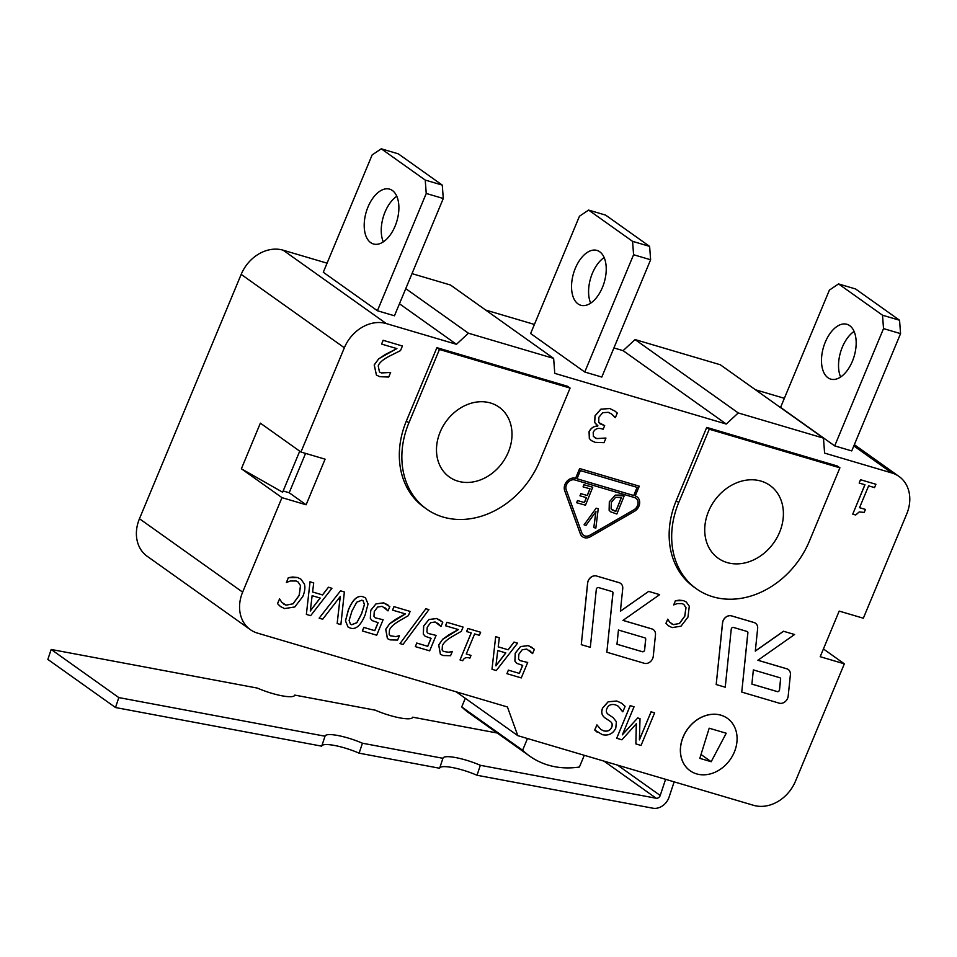 <?xml version="1.0" encoding="UTF-8"?>
<svg xmlns="http://www.w3.org/2000/svg" width="957" height="957" viewBox="0 0 957 957"><rect width="100%" height="100%" fill="white"/><g stroke="black" fill="none" stroke-linecap="round" stroke-linejoin="round"><path stroke-width="1.44" d="M674.147 781.857L669.075 797.133A14.295 11.64 -54.6 0 1 652.865 808.198L477.017 775.266A26.796 5.479 18.4 0 0 439.706 767.981M294.672 695.368L294.768 695.093A26.796 5.479 -161.6 0 1 294.732 695.237A26.796 5.479 -161.6 0 1 257.361 688.083L51.164 649.456L47.85 659.421L115.51 707.534L321.708 746.161L325.021 736.208A26.796 5.479 -161.6 0 1 325.057 736.065A26.796 5.479 -161.6 0 1 362.428 743.218L359.114 753.171L439.622 768.256L442.935 758.303A26.796 5.479 -161.6 0 1 442.971 758.159A26.796 5.479 -161.6 0 1 480.33 765.301L477.017 775.266M412.587 717.451L412.67 717.188A26.796 5.479 -161.6 0 1 412.634 717.319A26.796 5.479 -161.6 0 1 375.276 710.178L294.768 695.093M359.114 753.171A26.796 5.479 18.4 0 0 321.803 745.898M497.209 733.014L412.67 717.188M480.33 765.301L656.179 798.246A3.577 2.907 125.4 0 0 660.222 795.482L665.593 779.321M115.51 707.534L118.812 697.581L51.164 649.456M118.812 697.581L325.021 736.208M362.428 743.218L442.935 758.303M456.202 691.827L517.809 735.658L507.425 706.972L257.481 633.103A35.732 29.081 -54.6 0 1 250.327 629.646A35.732 29.081 -54.6 0 1 242.635 592.132L281.968 497.64L241.379 468.774L282.638 492.221L299.732 451.154M711.183 761.724L699.818 758.363L709.185 728.205L726.219 733.241L711.183 761.724L701.026 754.499M900.561 333.634L851.742 450.926L834.695 445.89L883.526 328.598L900.561 333.634L899.556 320.248L855.582 288.966L838.547 283.93L829.396 290.103L780.577 407.395L834.695 445.89M854.087 331.433A28.59 15.994 -73.5 0 0 840.617 377.01M849.684 325.643A28.59 15.994 106.5 0 1 853.333 358.815A28.59 15.994 106.5 0 1 830.724 379.116A28.59 15.994 106.5 0 1 823.499 347.176A28.59 15.994 106.5 0 1 846.933 324.291A28.59 15.994 106.5 0 1 849.684 325.643M883.526 328.598L882.521 315.212L899.556 320.248M882.521 315.212L838.547 283.93M650.616 259.766L601.797 377.058L584.751 372.022L633.582 254.729L650.616 259.766L649.612 246.38L605.637 215.11L588.603 210.073L579.452 216.234L530.633 333.526L584.751 372.022M604.142 257.565A28.59 15.994 -73.5 0 0 590.672 303.154M599.74 251.775A28.59 15.994 106.5 0 1 603.389 284.947A28.59 15.994 106.5 0 1 580.779 305.259A28.59 15.994 106.5 0 1 573.554 273.307A28.59 15.994 106.5 0 1 596.989 250.423A28.59 15.994 106.5 0 1 599.74 251.775M633.582 254.729L632.577 241.343L649.612 246.38M632.577 241.343L588.603 210.073M465.305 698.311L461.717 706.924L522.618 750.24A92.901 75.615 125.4 0 0 529.723 756.138A92.901 75.615 125.4 0 0 579.416 767.024L584.296 755.3M527.486 738.517L522.618 750.24M529.723 756.138L468.822 712.833A92.901 75.615 -54.6 0 1 461.717 706.924M443.282 198.494L394.451 315.786L377.417 310.75L426.236 193.458L443.282 198.494L442.278 185.108L398.303 153.838L381.257 148.802L372.117 154.962L323.287 272.255L377.417 310.75M396.808 196.293A28.59 15.994 -73.5 0 0 383.326 241.882M392.394 190.503A28.59 15.994 106.5 0 1 396.042 223.675A28.59 15.994 106.5 0 1 373.445 243.975A28.59 15.994 106.5 0 1 366.208 212.035A28.59 15.994 106.5 0 1 389.643 189.151A28.59 15.994 106.5 0 1 392.394 190.503M426.236 193.458L425.231 180.072L442.278 185.108M425.231 180.072L381.257 148.802M241.379 468.774L260.364 423.161L300.953 452.027L325.093 459.169L306.108 504.782L281.968 497.64M823.427 648.954L844.337 663.835L820.197 656.705L839.181 611.092L863.334 618.222L906.734 513.957A35.732 29.081 -54.6 0 0 899.03 476.454L854.35 444.67M508.323 452.171A42.874 34.907 -54.6 0 1 449.395 477.029A42.874 34.907 -54.6 0 1 445.806 421.858A42.874 34.907 -54.6 0 1 499.099 407.156A42.874 34.907 -54.6 0 1 508.323 452.171M779.572 532.319A44.668 36.354 -54.6 0 1 718.181 558.23A44.668 36.354 -54.6 0 1 714.436 500.762A44.668 36.354 -54.6 0 1 769.954 485.438A44.668 36.354 -54.6 0 1 779.572 532.319M585.481 505.2L576.64 502.724L577.502 500.595L584.452 502.545L586.45 497.628L579.966 495.81L580.827 493.68L587.311 495.499L590.014 488.824L583.064 486.874L583.926 484.744L592.754 487.233L585.481 505.2M577.502 500.595L576.64 502.724M577.442 500.547L584.452 502.545M584.392 502.497L586.366 497.604M580.827 493.68L579.966 495.81M580.767 493.633L587.311 495.499M587.239 495.451L589.931 488.8M583.926 484.744L583.064 486.874M583.854 484.697L592.754 487.233M596.223 508.215L598.245 508.789L595.828 528.12L593.818 527.558L595.96 511.552L586.007 525.369L584.081 524.831L596.163 508.167L598.245 508.789M595.864 511.672L593.818 527.558M596.163 508.167L584.081 524.831M575.576 478.333L579.643 468.559L639.288 486.18L635.221 495.953A8.936 7.273 -54.6 0 1 637.003 496.827A8.936 7.273 -54.6 0 1 634.443 511.349L590.385 536.745A8.936 7.273 -54.6 0 1 582.586 536.781A8.936 7.273 -54.6 0 1 580.349 533.779L564.762 490.75A8.936 7.273 -54.6 0 1 566.915 481.419A8.936 7.273 -54.6 0 1 575.576 478.333L579.643 468.559M579.571 468.511L639.288 486.18M576.987 478.751L633.797 495.535L637.183 487.388L580.385 470.605L576.987 478.751L633.725 495.487L637.111 487.364M611.32 502.461L615.602 497.281L621.428 497.58L615.818 511.421L611.104 508.897L611.32 502.461M612.205 510.057L615.746 511.373L621.344 497.556M615.315 495.164L624.143 496.037L616.858 514.017L610.674 511.851L609.178 510.272L609.382 501.887L615.243 495.116L620.83 495.08L624.143 496.037M610.674 511.851L609.119 510.225L609.322 501.839L615.243 495.116M689.291 606.212L687.963 617.109L681.001 626.201L672.125 627.601L668.405 625.746L666.012 623.33L667.759 619.155L669.649 622.158L673.369 624.658L679.518 623.462L684.817 616.176L686.002 607.683L683.824 604.429L682.126 603.616L677.185 603.604L673.68 604.92L675.403 600.781L683.406 600.625L686.277 601.989L689.291 606.212M668.333 625.699L666.012 623.33M665.952 623.282L667.759 619.155M671.216 623.653L673.297 624.61L679.518 623.462M679.446 623.414L684.745 616.129L685.93 607.635L683.788 604.405M675.403 600.781L673.68 604.92M675.343 600.733L679.039 600.195M678.98 600.147L683.346 600.577L686.277 601.989M583.614 535.322A7.142 5.814 -54.6 0 1 581.832 532.917L566.245 489.9A7.142 5.814 -54.6 0 1 567.968 482.424A7.142 5.814 -54.6 0 1 574.894 479.959L634.539 497.58A7.142 5.814 -54.6 0 1 635.962 498.274A7.142 5.814 -54.6 0 1 633.929 509.89L589.859 535.298A7.142 5.814 -54.6 0 1 583.614 535.322A7.142 5.814 125.4 0 0 589.787 535.25L633.857 509.842A7.142 5.814 125.4 0 0 635.938 498.25M634.036 706.792L622.349 734.856L637.709 717.953L640.018 718.635L639.408 739.893L651.095 711.829L654.612 712.869L641.046 745.455L635.891 743.924L636.357 723.695L621.942 739.809L616.703 738.254L630.256 705.668L634.036 706.792L630.256 705.668M622.445 734.629L637.709 717.953M637.649 717.906L640.018 718.635M639.42 739.665L651.095 711.829M651.023 711.781L654.612 712.869M636.285 723.767L635.891 743.924M630.196 705.62L616.703 738.254M597.898 425.805L594.68 422.468L595.11 415.805L600.852 409.261L609.717 408.507L615.052 411.163L617.277 413.041L615.375 417.611L611.595 413.986L608.209 412.3L602.707 412.706L598.855 417.276L598.723 422.527L604.668 425.626L603.161 429.238L601.821 428.844C597.754 427.695 594.871 428.88 593.196 432.42L593.388 436.452L596.845 438.605L605.937 438.091L604.034 442.672L595.182 442.349L591.378 440.615L589.404 438.581L589.129 431.751C591.103 427.946 593.998 426.068 597.778 426.092L597.216 425.363M591.342 440.591L589.333 438.533L589.057 431.703C591.043 427.899 593.926 426.021 597.718 426.044L594.62 422.42L595.039 415.757L600.793 409.213L609.645 408.46L615.016 411.139M611.559 413.962L615.088 417.539M599.848 423.724L604.668 425.626M594.429 437.516L596.773 438.557L605.745 438.043M304.35 583.973C305.391 587.227 304.888 591.402 302.819 596.498L294.804 606.953L284.6 608.58L280.317 606.439L277.578 603.664L279.576 598.855L281.753 602.312L286.035 605.183L293.093 603.807L299.194 595.433L300.558 585.66L298.046 581.928L296.096 580.983L290.426 580.971L286.394 582.478L288.38 577.717L297.579 577.55L300.881 579.129L304.35 583.973M280.58 606.63L277.578 603.664M277.506 603.616L279.576 598.855M283.559 604.023L285.964 605.135L293.093 603.807M293.033 603.759L299.134 595.386L300.486 585.612L298.022 581.904M288.38 577.717L286.394 582.478M288.308 577.669L292.555 577.047M292.495 576.999L297.507 577.502L300.809 579.069M340.62 590.864L344.364 591.976L340.883 624.61L337.163 623.509L340.285 596.474L322.676 619.227L319.148 618.186L340.548 590.816L344.364 591.976M340.202 596.582L337.163 623.509M340.548 590.816L319.148 618.186M376.041 603.927L383.673 602.886L389.81 606.606L388.04 610.853L382.166 606.343L377.644 607.049L374.271 611.535L373.96 616.296L375.228 617.827L383.123 619.741L376.699 635.197L362.356 630.962L363.827 627.433L374.797 630.675L378.123 622.684L372.225 620.626L370.407 618.497L370.73 610.458L375.969 603.879L383.613 602.838L387.884 604.92M385.635 608.353L387.788 610.781M385.563 608.293L384.535 607.492M375.192 617.803L383.123 619.741M363.827 627.433L362.356 630.962M363.756 627.385L374.797 630.675M374.725 630.627L378.039 622.672M372.153 620.579L370.335 618.449L370.658 610.41L375.969 603.879M425.961 608.772L428.915 609.657L402.993 644.468L399.99 643.571L425.889 608.724L428.915 609.657M425.889 608.724L399.99 643.571M463.092 627.062L461.334 631.321L452.015 636.668C446.44 640.042 443.235 643.092 442.397 645.831L442.122 649.97L443.342 651.442L448.917 652.279L452.338 651.43L450.556 655.712L443.115 655.533L440.435 654.277L438.749 644.994L442.601 639.396L458.367 629.562L445.531 625.77L446.979 622.301L463.092 627.062L446.979 622.301M443.306 651.418L448.917 652.279M448.845 652.231L452.147 651.382M440.399 654.253L438.689 644.946L442.601 639.396M442.541 639.348L448.235 635.304M448.163 635.257L458.307 629.515M446.919 622.253L445.531 625.77M497.748 650.533L505.822 652.925L495.917 665.845L497.748 650.533M495.941 665.677L505.727 652.889M496.276 670.534L491.994 669.266L495.666 636.692L499.327 637.769L498.214 646.848L508.191 649.803L514.041 642.123L517.558 643.164L496.276 670.534M495.666 636.692L491.994 669.266M495.594 636.644L499.327 637.769M498.214 646.824L508.191 649.803M508.119 649.755L514.041 642.123M513.981 642.075L517.558 643.164M616.978 644.24L618.449 630.041L644.839 637.841A1.782 1.459 -54.6 0 1 645.724 639.324L644.623 649.982A1.782 1.459 -54.6 0 1 642.374 651.741L616.978 644.24L642.303 651.693A1.782 1.459 125.4 0 0 644.551 649.935L645.652 639.276A1.782 1.459 125.4 0 0 645.162 637.984M596.63 576.03L619.191 582.693A7.142 5.814 -54.6 0 1 620.614 583.387A7.142 5.814 -54.6 0 1 622.732 588.651L620.387 611.236L648.667 591.402L659.648 594.644L622.959 620.399L651.932 628.952A7.142 5.814 -54.6 0 1 653.368 629.646A7.142 5.814 -54.6 0 1 655.473 634.922L653.272 656.215A7.142 5.814 -54.6 0 1 644.3 663.297L606.846 652.219L612.982 593.065A1.782 1.459 125.4 0 0 612.097 591.57L598.556 587.574A1.782 1.459 125.4 0 0 596.319 589.345L590.313 647.339L581.282 644.671L587.67 583.1A7.142 5.814 -54.6 0 1 596.63 576.03L619.119 582.646A7.142 5.814 -54.6 0 1 620.555 583.339A7.142 5.814 -54.6 0 1 620.579 583.363L620.614 583.387M620.399 611.14L648.667 591.402M648.595 591.354L659.648 594.644M622.983 620.375L651.861 628.905A7.142 5.814 -54.6 0 1 653.296 629.598A7.142 5.814 -54.6 0 1 653.332 629.622M612.42 591.725A1.782 1.459 125.4 0 1 612.911 593.017L606.846 652.219M596.57 575.982A7.142 5.814 -54.6 0 0 587.598 583.052L581.282 644.671M635.221 495.929A8.936 7.273 -54.6 0 1 636.931 496.767A8.936 7.273 -54.6 0 1 636.967 496.803M582.514 536.733L582.586 536.781A8.936 7.273 -54.6 0 1 582.514 536.733A8.936 7.273 -54.6 0 1 580.277 533.731L564.69 490.702A8.936 7.273 -54.6 0 1 566.855 481.371A8.936 7.273 -54.6 0 1 575.504 478.285M683.202 736.986A32.155 26.174 -54.6 0 1 727.404 718.336A32.155 26.174 -54.6 0 1 730.095 759.714A32.155 26.174 -54.6 0 1 690.129 770.756A32.155 26.174 -54.6 0 1 683.202 736.986M690.057 770.708L690.129 770.756A32.155 26.174 -54.6 0 1 690.057 770.708A32.155 26.174 -54.6 0 1 683.131 736.938A32.155 26.174 -54.6 0 1 727.332 718.288A32.155 26.174 -54.6 0 1 727.368 718.312M777.287 691.612L751.891 684.111L753.362 669.912L779.752 677.712A1.782 1.459 -54.6 0 1 780.637 679.195L779.536 689.853A1.782 1.459 -54.6 0 1 777.287 691.612L777.216 691.564A1.782 1.459 125.4 0 0 779.465 689.806L780.565 679.147A1.782 1.459 125.4 0 0 780.075 677.855M751.891 684.088L777.216 691.564M794.561 634.515L757.872 660.27L786.845 668.823A7.142 5.814 -54.6 0 1 788.281 669.517A7.142 5.814 -54.6 0 1 790.386 674.793L788.185 696.086A7.142 5.814 -54.6 0 1 779.213 703.168L741.759 692.09L747.896 632.936A1.782 1.459 125.4 0 0 747.01 631.441L733.469 627.445A1.782 1.459 125.4 0 0 731.232 629.216L725.227 687.21L716.195 684.542L722.583 622.971A7.142 5.814 -54.6 0 1 731.543 615.901L754.104 622.564A7.142 5.814 -54.6 0 1 755.528 623.258A7.142 5.814 -54.6 0 1 757.645 628.522L755.3 651.107L783.568 631.273L794.561 634.515L783.568 631.273M757.896 660.246L786.774 668.776A7.142 5.814 -54.6 0 1 788.209 669.469A7.142 5.814 -54.6 0 1 788.245 669.493M747.333 631.596A1.782 1.459 125.4 0 1 747.824 632.888L741.759 692.09M755.492 623.234A7.142 5.814 -54.6 0 0 755.468 623.21A7.142 5.814 -54.6 0 0 754.032 622.517L731.483 615.853A7.142 5.814 -54.6 0 0 722.511 622.923L716.195 684.542M755.312 651.011L783.508 631.225M520.608 646.645L528.24 645.604L534.377 649.324L532.606 653.583L526.733 649.061L522.211 649.767L518.838 654.253L518.527 659.014L519.795 660.545L527.69 662.471L521.266 677.915L506.923 673.68L508.394 670.151L519.364 673.393L522.689 665.402L516.792 663.357L514.962 661.215L515.297 653.176L520.536 646.597L528.18 645.556L532.511 647.686M530.202 651.071L532.355 653.499M530.13 651.023L529.101 650.222M519.759 660.521L527.69 662.471M508.394 670.151L506.923 673.68M508.323 670.103L519.364 673.393M519.292 673.345L522.606 665.39M516.756 663.333L514.902 661.167L515.225 653.129L520.536 646.597M480.653 632.254L479.373 635.316L474.636 633.917L466.274 654.002L471.011 655.401L469.875 658.141C466.49 656.897 464.109 657.758 462.733 660.725L460.03 659.923L471.263 632.912L466.633 631.548L467.901 628.486L480.653 632.254L467.901 628.486M466.286 653.978L471.011 655.401M471.191 632.888L460.03 659.923M467.841 628.438L466.633 631.548M428.999 619.574L436.631 618.533L442.768 622.253L440.998 626.512L435.124 621.99L430.602 622.696L427.229 627.182L426.918 631.943L428.186 633.474L436.093 635.4L429.657 650.844L415.326 646.609L416.785 643.08L427.755 646.322L431.081 638.331L425.183 636.285L423.365 634.144L423.688 626.105L428.927 619.526L436.571 618.485L440.878 620.591M438.593 624L440.746 626.428M438.533 623.952L437.493 623.151M428.15 633.45L436.093 635.4M416.785 643.08L415.326 646.609M416.714 643.032L427.755 646.322M427.683 646.274L430.997 638.319M425.147 636.261L423.293 634.096L423.616 626.057L428.927 619.526M410.134 611.415L408.364 615.662L399.057 621.009C393.483 624.383 390.277 627.445 389.439 630.173L389.164 634.324L390.384 635.783L395.959 636.632L399.38 635.783L397.598 640.066L390.157 639.886L387.477 638.63L385.791 629.347L389.643 623.749L405.409 613.916L392.573 610.123L394.021 606.654L410.134 611.415L394.021 606.654M390.348 635.759L395.959 636.632M395.887 636.584L399.189 635.723M387.406 638.582L385.719 629.299L389.643 623.749M389.571 623.701L395.277 619.646M395.205 619.598L405.337 613.868M393.961 606.606L392.573 610.123M356.71 602.204L361.878 600.183L363.122 600.757L364.45 604.573L361.579 613.868L356.865 622.732L351.662 624.742L350.441 624.167L349.114 620.495L351.973 611.056L356.71 602.204M350.406 624.143L351.59 624.694L356.805 622.684L361.507 613.82L364.39 604.525L363.086 600.733M363.265 596.857L365.514 597.91L368.05 603.999L365.131 614.92C360.777 625.555 355.825 629.933 350.274 628.067L348.049 627.026L345.525 620.902L348.42 610.004C352.774 599.405 357.715 595.027 363.265 596.857L365.514 597.91M348.013 627.002L345.465 620.854L348.348 609.956C352.702 599.357 357.643 594.979 363.193 596.809M312.126 595.685L320.188 598.065L310.295 610.985L312.126 595.685M310.319 610.829L320.105 598.041M310.654 615.674L306.372 614.406L310.044 581.832L313.705 582.921L312.592 592L322.557 594.943L328.418 587.263L331.935 588.304L310.654 615.674M310.044 581.832L306.372 614.406M309.972 581.784L313.705 582.921M312.592 591.964L322.557 594.943M322.497 594.895L328.418 587.263M328.359 587.215L331.935 588.304M875.93 484.278L874.542 487.603L868.633 485.857L859.542 507.688L865.463 509.435L864.219 512.414L859.183 511.947L855.714 515.01L852.747 514.136L864.972 484.768L859.171 483.058L860.558 479.732L875.93 484.278L860.558 479.732M859.553 507.665L865.463 509.435M864.889 484.744L852.747 514.136M860.487 479.684L859.171 483.058M402.418 346.003L400.505 350.597L389.451 356.148C382.92 359.533 379.175 362.787 378.23 365.909L379.462 371.998L381.52 372.943L390.635 372.44L388.721 377.046L379.881 376.699L376.436 375.108L374.271 364.976L378.601 358.947L385.097 354.592L396.916 348.611L381.604 344.089L383.183 340.309L402.418 346.003L383.183 340.309M379.427 371.974L381.448 372.895L390.444 372.393M376.436 375.108L374.199 364.928L378.601 358.947M378.529 358.899L396.844 348.563M383.111 340.261L381.604 344.089M625.1 706.338L622.84 711.781L618.33 706.254L615.542 704.878C611.272 703.814 608.413 705.01 606.953 708.455C605.841 711.003 606.319 713.001 608.377 714.472L613.078 717.594L616.392 721.734L615.782 728.169C612.982 733.792 608.508 735.957 602.348 734.665L594.775 730.059L596.941 724.88L600.852 729.485L603.652 730.837C607.432 731.758 610.099 730.634 611.655 727.452C612.743 724.748 612.205 722.691 610.064 721.291L604.956 717.846C601.702 715.322 600.972 712.032 602.731 707.977L608.185 701.816L616.834 701.05L621.607 703.216L625.1 706.338M618.294 706.23L622.564 711.697M608.305 714.424L612.827 717.427M597.168 732.189L594.775 730.059M594.716 730.012L596.941 724.88M600.817 729.461L603.592 730.789C607.372 731.71 610.04 730.586 611.595 727.404C612.671 724.7 612.145 722.643 609.992 721.243M605.434 718.205L604.884 717.798C601.642 715.274 600.9 711.984 602.659 707.929L608.126 701.768L616.763 701.003L621.572 703.192M300.953 452.027L344.353 347.774A35.732 29.081 -54.6 0 1 386.317 323.586L456.453 344.305L468.428 333.215L553.636 358.397L554.773 373.362L726.267 424.047L738.254 412.945L823.463 438.127L824.599 453.104L891.888 472.985A35.732 29.081 -54.6 0 1 899.03 476.454M844.337 663.835L795.518 781.127A35.732 29.081 -54.6 0 1 753.554 805.316L517.809 735.658M696.433 588.806L693.897 587A82.182 66.894 -54.6 0 1 676.204 500.726L706.721 427.408L837.375 466.023L839.911 467.829L809.395 541.136A82.182 66.894 -54.6 0 1 696.433 588.806A82.182 66.894 -54.6 0 1 678.74 502.521L709.257 429.215L839.911 467.829M426.607 509.064L424.071 507.258A82.182 66.894 -54.6 0 1 406.378 420.984L436.894 347.678L567.549 386.281L570.085 388.087L539.569 461.394A82.182 66.894 -54.6 0 1 426.607 509.064A82.182 66.894 -54.6 0 1 408.914 422.791L439.43 349.484L570.085 388.087M456.453 344.305L399.464 303.776M706.721 427.408L709.257 429.215M436.894 347.678L439.43 349.484M283.152 490.965L289.193 492.747L305.582 453.391M289.193 492.747L306.108 504.782M327.067 263.175L283.14 250.196A35.732 29.081 125.4 0 0 241.176 274.384L139.459 518.742A35.732 29.081 125.4 0 0 147.151 556.256L250.327 629.646M823.463 438.127L720.286 364.749L635.077 339.568L623.103 350.657L613.916 347.941M738.254 412.945L635.077 339.568M726.267 424.047L623.103 350.657M553.636 358.397L450.46 285.007L412 273.642M468.428 333.215L405.756 288.631M534.413 324.447L485.666 310.044M784.357 398.315L755.492 389.786M656.179 798.246L603.975 761.114M660.222 795.482L617.564 765.133M386.317 323.586L283.14 250.196M676.204 500.726L678.74 502.521M406.378 420.984L408.914 422.791M344.353 347.774L241.176 274.384M242.635 592.132L139.459 518.742M891.888 472.985L853.823 445.914"/></g></svg>
